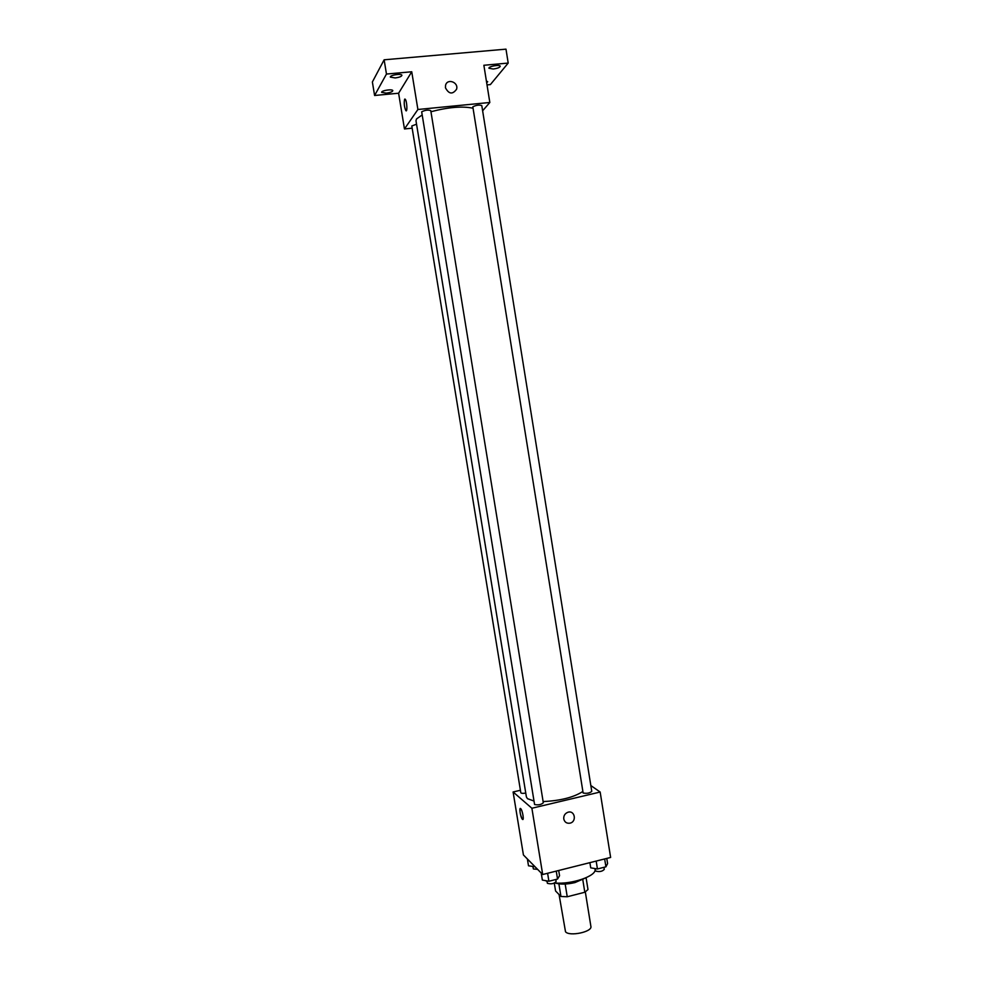 <?xml version="1.0" encoding="UTF-8"?>
<svg xmlns="http://www.w3.org/2000/svg" width="983" height="983" viewBox="0 0 983 983"><rect width="100%" height="100%" fill="white"/><g stroke="black" fill="none" stroke-linecap="round" stroke-linejoin="round"><path stroke-width="1.47" d="M559.069 894.555L565.508 931.749C569.243 936.787 592.528 931.884 590.894 926.428L585.327 891.95M582.784 879.662L584.811 892.257L587.994 889.541L586.089 877.745M584.811 892.257L567.24 896.766L560.949 896.484L555.567 890.967L554.289 883.127M565.176 884.049L567.24 896.766M558.897 883.852L560.949 896.484M585.02 878.2L574.969 882.574C566.884 884.442 560.322 884.589 555.272 883.017M545.418 880.621L546.978 881.37M554.67 882.967C571.467 884.737 597.111 875.853 595.01 869.193L594.899 868.554M590.832 785.54L600.158 792.028L610.627 857.446L542.69 874.514L523.423 854.964L513.101 791.979L520.412 790.271M600.158 792.028L531.889 808.247L542.69 874.514M563.763 818.962C563.529 815.669 564.942 813.433 567.977 812.241C574.822 810.004 577.021 821.653 570.042 823.152C566.736 823.643 564.635 822.243 563.763 818.962C564.635 822.243 566.724 823.643 570.042 823.152L570.042 823.152C577.021 821.653 574.822 810.004 567.977 812.241M422.063 115.023L416.509 118.943L415.981 120.725L526.396 796.955L527.478 798.675L533.88 800.998M543.12 801.575C560.445 800.715 573.654 797.373 582.735 791.548M531.889 808.247L513.101 791.979M583.14 793.011C586.9 793.711 589.775 793.158 591.766 791.34L481.793 105.611C479.299 104.677 476.3 105.07 472.823 106.815L583.14 793.011M534.58 804.524C538.315 805.261 541.228 804.684 543.316 802.779L430.775 110.649C428.158 109.678 425.123 110.071 421.682 111.829L534.58 804.524M525.77 793.072C522.919 793.539 521.273 793.428 520.818 792.716L411.803 125.996L416.546 124.19M520.683 808.64L520.707 808.653C522.526 810.127 524.344 821.309 522.428 819.318C520.609 817.844 518.803 806.736 520.683 808.64M522.821 819.478L522.428 819.318C520.29 815.104 519.577 811.503 520.314 808.493M430.959 111.73C448.223 107.196 462.194 106.004 472.872 108.179M482.616 110.796L489.829 102.478L417.898 109.494L404.468 128.957L412.16 128.183M417.898 109.494L411.742 71.771L386.466 74.044L384.132 59.803L505.987 49.15L508.199 63.072L483.869 65.259L489.829 102.478M445.446 87.77L445.557 85.337C447.154 78.05 458.791 82.167 456.579 89.22C452.585 94.675 448.875 94.184 445.446 87.77M384.132 59.803L372.373 81.994L374.597 95.486L398.606 93.225L404.468 128.957M487.015 84.907L490.382 84.587L508.199 63.072M411.742 71.771L398.606 93.225M406.188 110.821L405.856 110.649C404.271 106.95 403.853 103.154 404.615 99.258L405.229 99.222C406.937 100.758 407.589 112.75 405.856 110.649C404.259 106.95 403.853 103.154 404.603 99.258L404.898 99.05M445.557 85.337C447.154 78.05 458.791 82.167 456.579 89.22L456.579 89.22M493.196 69.007L488.932 68.245C488.342 66.34 500.224 64.276 500.249 66.279C499.794 67.532 497.435 68.441 493.196 69.007M486.388 81.036L487.691 81.712L486.671 82.781M395.129 77.94L390.349 77.092C389.723 75.101 401.875 73.234 401.912 75.322C401.531 76.527 399.27 77.399 395.129 77.94M386.307 93.139L381.662 92.365C381.072 90.522 392.77 88.765 392.807 90.682C392.438 91.8 390.263 92.623 386.307 93.139M386.466 74.044L374.597 95.486M535.071 866.785L528.498 865.79L527.38 858.982M532.884 866.551L533.388 868.947L537.615 869.365M558.7 870.496L559.548 875.73L557.545 879.06L548.907 881.247L542.358 880.068L541.203 873.002M556.255 871.11L557.545 879.06M547.605 873.285L548.907 881.247M546.904 880.879L547.42 883.324C551.193 884.344 554.093 883.742 556.12 881.518L555.788 879.502M606.769 858.417L607.592 863.602L605.921 866.822L597.443 868.972L590.734 867.854L589.886 862.656M604.656 858.945L605.921 866.822M596.177 861.071L597.443 868.972M595.12 868.591L595.698 871.11C599.483 872.068 602.346 871.491 604.275 869.377L603.943 867.325"/></g></svg>
